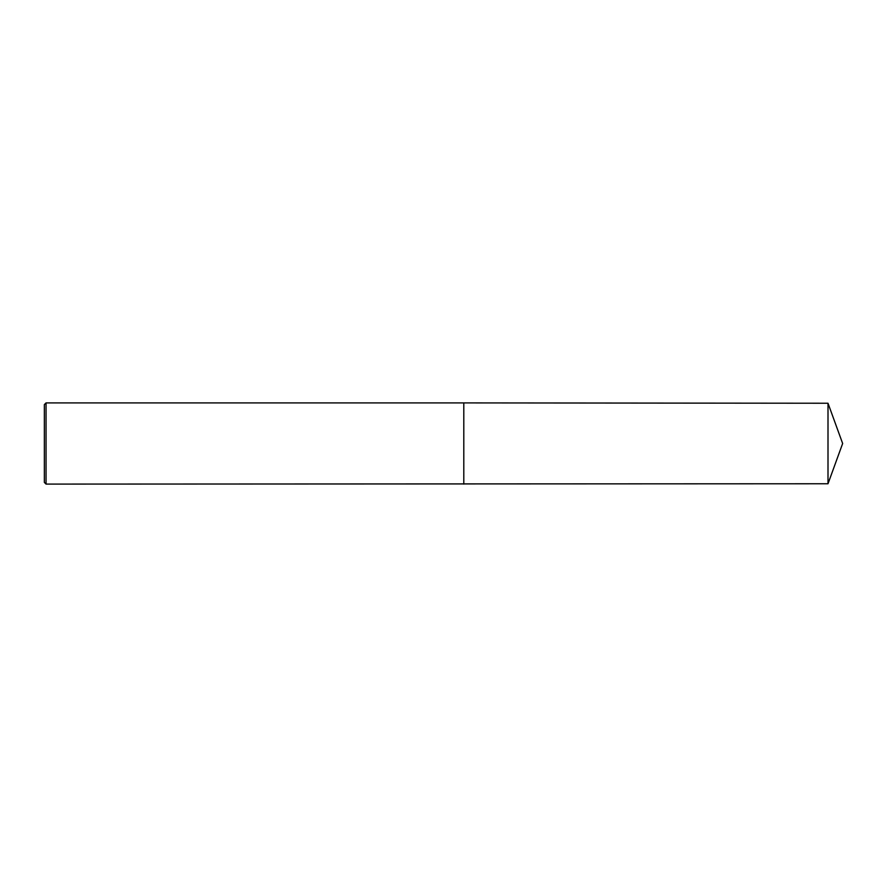 <?xml version="1.0" encoding="UTF-8"?>
<svg xmlns="http://www.w3.org/2000/svg" width="887" height="887" viewBox="0 0 887 887"><rect width="100%" height="100%" fill="white"/><g stroke="black" fill="none" stroke-linecap="round" stroke-linejoin="round"><path stroke-width="1.33" d="M46.046 443.5L46.046 484.091L44.35 482.395L44.35 404.605L46.046 402.909L46.046 443.5M463.801 484.091L463.801 402.909L828.003 403.241L828.003 483.759L46.046 484.091M463.801 402.909L46.046 402.909M828.003 483.759L842.65 443.5L828.003 403.241"/></g></svg>
